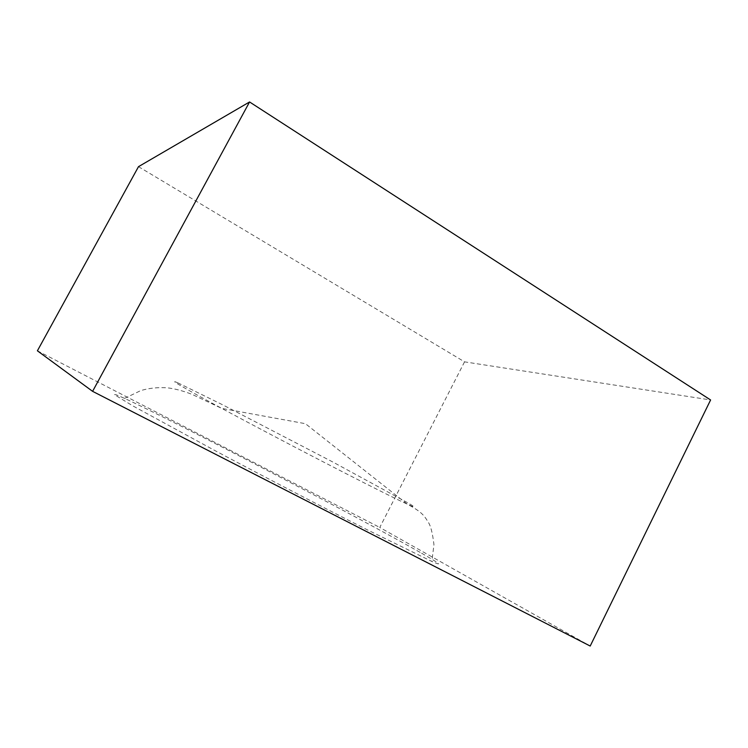 <?xml version="1.0" encoding="UTF-8"?>
<svg xmlns="http://www.w3.org/2000/svg" width="748" height="748" viewBox="0 0 748 748"><rect width="100%" height="100%" fill="white"/><g stroke="black" fill="none" stroke-linecap="round" stroke-linejoin="round"><path stroke-width="0.56" stroke-dasharray="3.74 2.81" d="M420.096 552.361C356.889 516.429 175.004 421.582 124.561 398.375L116.192 394.757L114.313 394.579L132.892 405.921L216.135 451.222C265.662 477.542 322.865 507.284 366.716 529.528L431.867 561.458C443.695 566.563 439.777 563.525 420.096 552.361M138.492 166.664L464.545 361.845L710.6 399.965M464.545 361.845L379.769 527.452L590.2 646.038M37.4 350.803L379.769 527.452M177.865 382.854L222.502 404.733L332.991 462.096L409.072 503.507C413.551 506.218 415.009 507.35 413.448 506.901L401.816 501.618C367.885 485.33 278.191 438.833 221.754 408.399C187.252 389.82 166.346 377.862 177.865 382.854M124.561 398.375L140.615 390.671C152.302 386.94 165.701 387.314 170.815 388.324C177.472 389.39 184.653 391.456 192.358 394.514L221.754 408.399L305.446 423.695L407.398 504.264C420.928 511.408 423.994 515.129 427.865 521.618C430.53 525.077 432.559 532.754 433.952 544.647L431.867 561.458"/><path stroke-width="1.12" d="M249.561 101.962L138.492 166.664L37.4 350.803L92.602 391.344L249.561 101.962L710.6 399.965L590.2 646.038L92.602 391.344"/></g></svg>
